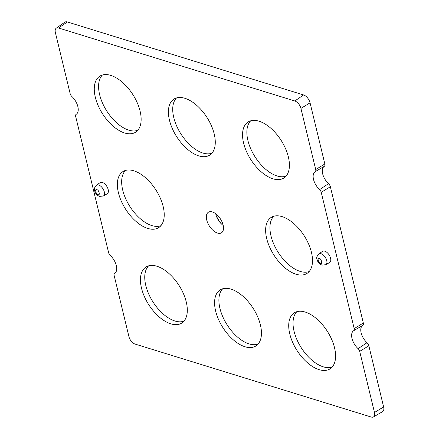 <?xml version="1.0" encoding="UTF-8"?>
<svg xmlns="http://www.w3.org/2000/svg" width="439" height="439" viewBox="0 0 439 439"><rect width="100%" height="100%" fill="white"/><g stroke="black" fill="none" stroke-linecap="round" stroke-linejoin="round"><path stroke-width="0.66" d="M163.171 206.528A33.243 17.944 -122.6 0 0 145.693 177.899A33.243 17.944 -122.6 0 0 123.216 171.402A33.243 17.944 -122.6 0 0 118.409 192.699A33.243 17.944 -122.6 0 0 136.403 221.772A33.243 17.944 -122.6 0 0 159.039 227.391A33.243 17.944 -122.6 0 0 163.171 206.528M125.527 170.425A33.035 17.834 -122.6 0 0 122.711 190.076A33.035 17.834 -122.6 0 0 160.893 225.706M313.523 179.403A12.182 6.574 -122.6 0 0 319.603 189.604A3.238 1.745 57.4 0 1 321.222 192.309L354.191 328.597A3.238 1.745 57.4 0 1 353.73 330.666A12.182 6.574 -122.6 0 0 352.001 338.453A12.182 6.574 -122.6 0 0 358.081 348.648A3.238 1.745 57.4 0 1 359.695 351.359L374.489 412.501A6.903 3.726 57.4 0 1 373.49 416.924A6.903 3.726 57.4 0 1 371.29 417.05L135.031 344.055A6.903 3.726 57.4 0 1 128.934 336.631L114.145 275.489A3.238 1.745 57.4 0 1 114.546 273.459A3.238 1.745 57.4 0 1 114.601 273.42A12.182 6.574 -122.6 0 0 114.82 273.283A12.182 6.574 -122.6 0 0 110.249 255.438A3.238 1.745 57.4 0 1 108.636 252.727L75.667 116.445A3.238 1.745 57.4 0 1 76.068 114.414A3.238 1.745 57.4 0 1 76.123 114.376A12.182 6.574 -122.6 0 0 76.342 114.233A12.182 6.574 -122.6 0 0 71.776 96.388A3.238 1.745 57.4 0 1 70.158 93.683L55.369 32.535A6.903 3.726 57.4 0 1 56.225 28.206A6.903 3.726 57.4 0 1 58.568 27.992L294.827 100.986A6.903 3.726 57.4 0 1 300.924 108.406L315.712 169.553A3.238 1.745 57.4 0 1 315.257 171.616A12.182 6.574 -122.6 0 0 313.523 179.403M315.712 169.553L324.855 163.977A3.671 1.981 57.4 0 1 324.333 166.326A11.749 6.338 -122.6 0 0 322.665 173.833A11.749 6.338 -122.6 0 0 328.531 183.667L319.603 189.604M354.191 328.597L363.333 323.027A3.671 1.981 57.4 0 1 362.812 325.37A11.749 6.338 -122.6 0 0 361.143 332.877A11.749 6.338 -122.6 0 0 367.009 342.711A3.671 1.981 57.4 0 1 368.842 345.784L359.695 351.359M223.127 225.053A12.182 6.574 -122.6 0 0 216.723 214.561A12.182 6.574 -122.6 0 0 208.487 212.18A12.182 6.574 -122.6 0 0 206.725 219.988A12.182 6.574 -122.6 0 0 213.321 230.64A12.182 6.574 -122.6 0 0 221.618 232.697A12.182 6.574 -122.6 0 0 223.127 225.053M215.725 213.749A11.749 6.338 -122.6 0 0 215.873 214.413A11.749 6.338 -122.6 0 0 223.226 225.47M107.215 193.769A6.607 3.567 -122.6 0 0 108.17 189.533A6.607 3.567 -122.6 0 0 104.592 183.754A6.607 3.567 -122.6 0 0 100.092 182.64L96.459 185.181A6.426 3.468 57.4 0 1 98.638 184.984A6.426 3.468 57.4 0 1 104.312 191.887A6.426 3.468 57.4 0 1 103.379 196.003L107.215 193.769M329.629 262.489A6.607 3.567 -122.6 0 0 330.583 258.253A6.607 3.567 -122.6 0 0 327.011 252.474A6.607 3.567 -122.6 0 0 322.511 251.36L318.873 253.901A6.426 3.468 57.4 0 1 321.057 253.704A6.426 3.468 57.4 0 1 326.726 260.607A6.426 3.468 57.4 0 1 325.798 264.722L329.629 262.489M334.534 347.77A33.243 17.944 -122.6 0 0 317.057 319.142A33.243 17.944 -122.6 0 0 294.58 312.645A33.243 17.944 -122.6 0 0 289.773 333.942A33.243 17.944 -122.6 0 0 307.766 363.015A33.243 17.944 -122.6 0 0 330.402 368.634A33.243 17.944 -122.6 0 0 334.534 347.77M296.89 311.668A33.035 17.834 -122.6 0 0 294.075 331.319A33.035 17.834 -122.6 0 0 332.257 366.944M260.393 324.86A33.243 17.944 -122.6 0 0 242.915 296.232A33.243 17.944 -122.6 0 0 220.444 289.735A33.243 17.944 -122.6 0 0 215.637 311.031A33.243 17.944 -122.6 0 0 233.63 340.104A33.243 17.944 -122.6 0 0 256.266 345.723A33.243 17.944 -122.6 0 0 260.393 324.86M222.749 288.758A33.035 17.834 -122.6 0 0 219.939 308.408A33.035 17.834 -122.6 0 0 258.121 344.039M288.363 156.915A33.243 17.944 -122.6 0 0 270.885 128.287A33.243 17.944 -122.6 0 0 248.408 121.79A33.243 17.944 -122.6 0 0 243.601 143.087A33.243 17.944 -122.6 0 0 261.595 172.159A33.243 17.944 -122.6 0 0 284.231 177.779A33.243 17.944 -122.6 0 0 288.363 156.915M250.718 120.813A33.035 17.834 -122.6 0 0 247.903 140.464A33.035 17.834 -122.6 0 0 286.085 176.094M214.221 134.005A33.243 17.944 -122.6 0 0 196.743 105.376A33.243 17.944 -122.6 0 0 174.272 98.879A33.243 17.944 -122.6 0 0 169.459 120.176A33.243 17.944 -122.6 0 0 187.453 149.255A33.243 17.944 -122.6 0 0 210.089 154.868A33.243 17.944 -122.6 0 0 214.221 134.005M176.577 97.902A33.035 17.834 -122.6 0 0 173.767 117.553A33.035 17.834 -122.6 0 0 211.944 153.184M311.449 252.343A33.243 17.944 -122.6 0 0 293.971 223.714A33.243 17.944 -122.6 0 0 271.494 217.217A33.243 17.944 -122.6 0 0 266.687 238.514A33.243 17.944 -122.6 0 0 284.681 267.587A33.243 17.944 -122.6 0 0 307.316 273.206A33.243 17.944 -122.6 0 0 311.449 252.343M273.804 216.24A33.035 17.834 -122.6 0 0 270.989 235.891A33.035 17.834 -122.6 0 0 309.171 271.522M186.257 301.955A33.243 17.944 -122.6 0 0 168.779 273.327A33.243 17.944 -122.6 0 0 146.302 266.83A33.243 17.944 -122.6 0 0 141.495 288.127A33.243 17.944 -122.6 0 0 159.489 317.199A33.243 17.944 -122.6 0 0 182.125 322.819A33.243 17.944 -122.6 0 0 186.257 301.955M148.612 265.853A33.035 17.834 -122.6 0 0 145.797 285.504A33.035 17.834 -122.6 0 0 183.979 321.134M140.085 111.1A33.243 17.944 -122.6 0 0 122.602 82.472A33.243 17.944 -122.6 0 0 100.13 75.974A33.243 17.944 -122.6 0 0 95.323 97.271A33.243 17.944 -122.6 0 0 113.317 126.344A33.243 17.944 -122.6 0 0 135.953 131.963A33.243 17.944 -122.6 0 0 140.085 111.1M102.441 74.998A33.035 17.834 -122.6 0 0 99.626 94.648A33.035 17.834 -122.6 0 0 137.808 130.279M363.333 323.027L330.364 186.74A3.671 1.981 -122.6 0 0 328.531 183.667M324.855 163.977L310.066 102.836A7.342 3.962 -122.6 0 0 303.585 94.945L67.326 21.95A7.342 3.962 -122.6 0 0 64.835 22.175L56.225 28.206M373.49 416.924L382.572 411.634A7.342 3.962 -122.6 0 0 383.631 406.931L368.842 345.784M216.29 215.862A22.669 12.237 -122.6 0 0 221.547 224.071M98.051 194.543C96.053 194.713 94.489 188.243 96.893 189.769C98.89 189.599 100.46 196.074 98.051 194.543M320.465 263.263C318.473 263.433 316.903 256.963 319.312 258.489C321.31 258.324 322.874 264.794 320.465 263.263M367.009 342.711L358.081 348.648M330.364 186.74L321.222 192.309M315.257 171.616L324.333 166.326M310.066 102.836L300.924 108.406M303.585 94.945L294.827 100.986M67.326 21.95L58.568 27.992M76.123 114.376L76.545 114.08M114.601 273.42L115.023 273.124M383.631 406.931L374.489 412.501M353.73 330.666L362.812 325.37M103.379 196.003L99.571 196.387C96.821 195.333 95.148 193.303 94.555 190.301C93.869 189.127 94.506 187.42 96.459 185.181M325.798 264.722L321.985 265.107C319.235 264.053 317.562 262.023 316.969 259.021C316.289 257.847 316.925 256.14 318.873 253.901M76.068 114.414L76.573 114.058M114.546 273.459L115.051 273.107"/></g></svg>
